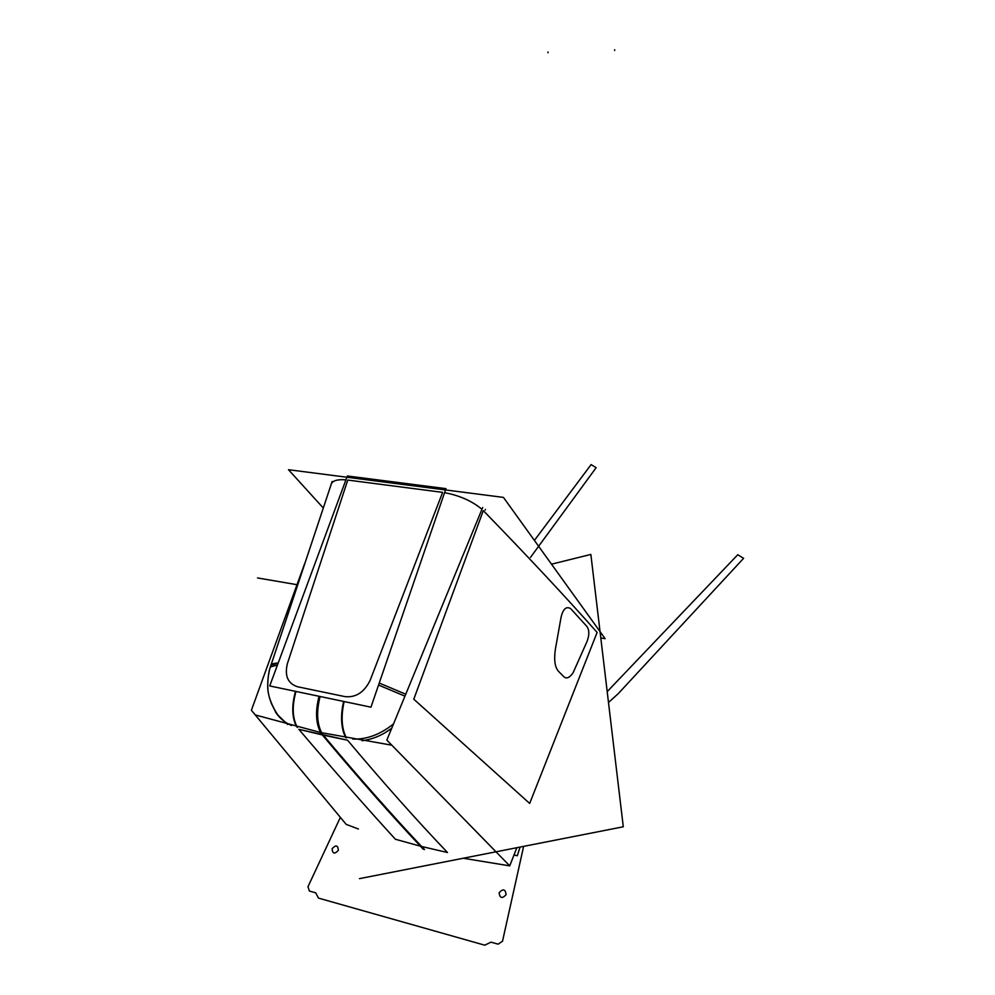 <?xml version="1.0" encoding="UTF-8"?>
<svg xmlns="http://www.w3.org/2000/svg" width="995" height="995" viewBox="0 0 995 995"><rect width="100%" height="100%" fill="white"/><g stroke="black" fill="none" stroke-linecap="round" stroke-linejoin="round"><path stroke-width="1.49" d="M424.504 849.581C393.684 817.019 359.257 778.053 321.236 732.681L255.255 714.932L346.173 824.357L251.387 710.268L304.744 563.406M600.793 637.944L605.134 638.69L503.445 497.4L288.488 469.715L323.251 507.972M347.765 480.063L442.626 492.363L370.115 680.393C364.195 692.333 355.812 697.744 345.004 696.624L297.58 686.761C287.928 683.64 284.508 675.991 287.331 663.814L347.765 480.063L442.626 492.363L370.115 680.393C364.195 692.333 355.812 697.744 345.004 696.624L297.58 686.761C287.928 683.64 284.508 675.991 287.331 663.814L347.765 480.063L442.626 492.363L370.115 680.393C364.195 692.333 355.812 697.744 345.004 696.624L297.58 686.761C287.928 683.64 284.508 675.991 287.331 663.814L347.765 480.063L442.626 492.363L370.115 680.393C364.195 692.333 355.812 697.744 345.004 696.624L297.58 686.761C287.928 683.64 284.508 675.991 287.331 663.814L347.765 480.063L442.626 492.363L370.115 680.393C364.195 692.333 355.812 697.744 345.004 696.624L297.58 686.761C287.928 683.64 284.508 675.991 287.331 663.814L347.765 480.063M444.578 492.649C459.715 495.547 472.165 501.094 481.953 509.316C472.165 501.094 459.715 495.547 444.578 492.649C459.715 495.547 472.165 501.094 481.953 509.316C472.165 501.094 459.715 495.547 444.578 492.649C459.715 495.547 472.165 501.094 481.953 509.316M483.309 510.622C527.586 556.155 565.521 596.751 597.112 632.422L529.676 803.438L413.796 699.186L483.309 510.622C527.586 556.155 565.521 596.751 597.112 632.422L529.676 803.438L413.796 699.186L483.309 510.622C527.586 556.155 565.521 596.751 597.112 632.422L529.676 803.438L413.796 699.186L483.309 510.622C527.586 556.155 565.521 596.751 597.112 632.422L529.676 803.438L413.796 699.186L483.309 510.622C527.586 556.155 565.521 596.751 597.112 632.422L529.676 803.438L413.796 699.186L483.309 510.622M330.937 485.087C331.683 480.908 336.683 479.167 345.924 479.851C338.288 479.229 333.499 480.374 331.546 483.284L330.937 485.087C331.683 480.908 336.683 479.167 345.924 479.851C336.683 479.167 331.683 480.908 330.937 485.087C331.683 480.908 336.683 479.167 345.924 479.851M269.72 685.941L370.961 707.171L445.959 488.644L347.354 475.983L269.72 685.941M321.683 732.78C316.895 723.452 316.36 711.35 320.104 696.5M296.672 726.835C291.908 717.718 291.51 705.89 295.49 691.338M297.144 726.959C292.343 717.843 291.958 706.002 295.963 691.438C291.958 706.002 292.343 717.843 297.144 726.959C292.343 717.843 291.958 706.002 295.963 691.438C292.406 704 292.294 714.82 295.639 723.887M298.848 729.335L347.566 740.218C383.597 783.053 416.905 820.489 447.489 852.516L421.034 846.359C391.557 815.067 358.822 777.953 322.803 735.044L298.848 729.335C334.817 771.573 367.006 808.214 395.413 839.258C367.006 808.214 334.817 771.573 298.848 729.335L347.566 740.218C383.597 783.053 416.905 820.489 447.489 852.516L421.034 846.359C391.557 815.067 358.822 777.953 322.803 735.044L298.848 729.335C334.817 771.573 367.006 808.214 395.413 839.258L421.034 846.359C391.557 815.067 358.822 777.953 322.803 735.044L347.566 740.218C383.597 783.053 416.905 820.489 447.489 852.516L421.034 846.359C391.557 815.067 358.822 777.953 322.803 735.044L347.566 740.218C383.597 783.053 416.905 820.489 447.489 852.516L421.034 846.359C391.557 815.067 358.822 777.953 322.803 735.044L298.848 729.335C334.817 771.573 367.006 808.214 395.413 839.258C367.006 808.214 334.817 771.573 298.848 729.335M319.619 729.509C316.223 720.243 316.211 709.199 319.569 696.388C315.788 711.263 316.31 723.353 321.136 732.656C316.31 723.353 315.788 711.263 319.569 696.388C315.788 711.263 316.31 723.353 321.136 732.656C316.895 724.77 315.975 714.311 318.375 701.276M319.034 696.276C315.278 711.114 315.801 723.203 320.601 732.531M344.121 701.537C340.85 716.487 341.608 728.601 346.372 737.867M343.822 733.228C340.899 724.111 340.837 713.514 343.623 701.438C340.315 716.4 341.061 728.514 345.874 737.768C341.061 728.514 340.315 716.4 343.623 701.438C340.315 716.4 341.061 728.514 345.874 737.768C341.621 729.87 340.551 719.335 342.628 706.176M362.031 740.703C372.565 739.397 382.478 735.23 391.769 728.178C382.478 735.23 372.565 739.397 362.031 740.703L366.633 739.957M352.69 739.049C366.62 739.621 380.252 734.559 393.56 723.862M359.469 878.647L623.293 826.783L590.856 554.439L551.504 564.177M520.074 847.081L517.288 855.775L514.005 854.954M271.225 703.166L276.1 712.992C280.254 718.776 285.416 722.955 291.56 725.517M287.642 724.472L277.543 714.708L287.642 724.472M271.038 664.934L271.399 663.864M297.468 727.457C293.202 720.231 292.157 710.418 294.333 698.017M270.603 666.252C270.665 664.262 273.19 663.205 278.165 663.093L270.951 665.133L276.996 663.13M269.968 668.304L270.379 666.948L277.456 665.008M346.173 824.357L358.424 829.009M516.853 847.703L509.726 865.861L391.831 745.205L320.253 732.457C358.212 777.804 392.577 816.746 423.323 849.282M482.687 507.512L386.844 740.106L509.726 865.861L463.21 858.25M600.769 634.039L600.433 634.897M555.397 649.126C553.817 659.971 554.899 667.409 558.618 671.438L563.829 676.712C566.565 679.15 569.675 677.782 573.145 672.645L587.112 641.302C589.45 634.885 589.376 629.947 586.926 626.477L570.695 608.666C566.329 606.03 563.133 608.865 561.08 617.174L555.397 649.126C553.817 659.971 554.899 667.409 558.618 671.438L563.829 676.712C566.565 679.15 569.675 677.782 573.145 672.645L587.112 641.302C589.45 634.885 589.376 629.947 586.926 626.477L570.695 608.666C566.329 606.03 563.133 608.865 561.08 617.174L555.397 649.126C553.817 659.971 554.899 667.409 558.618 671.438L563.829 676.712C566.565 679.15 569.675 677.782 573.145 672.645L587.112 641.302C589.45 634.885 589.376 629.947 586.926 626.477L570.695 608.666C566.329 606.03 563.133 608.865 561.08 617.174L555.397 649.126C553.817 659.971 554.899 667.409 558.618 671.438L563.829 676.712C566.565 679.15 569.675 677.782 573.145 672.645L587.112 641.302C589.45 634.885 589.376 629.947 586.926 626.477L570.695 608.666C566.329 606.03 563.133 608.865 561.08 617.174L555.397 649.126C553.817 659.971 554.899 667.409 558.618 671.438L563.829 676.712C566.565 679.15 569.675 677.782 573.145 672.645L587.112 641.302C589.45 634.885 589.376 629.947 586.926 626.477L570.695 608.666C566.329 606.03 563.133 608.865 561.08 617.174L555.397 649.126M378.548 685.045L404.977 696.177M485.174 510.074L485.423 509.403M375.625 737.307L376.496 736.972M385.351 732.556L391.769 728.191M405.786 694.236L379.244 683.043M523.631 846.372L502.512 941.233L498.134 944.168L490.97 942.153L484.764 945.188L318.45 898.099L315.713 892.826L309.408 891.047L307.965 886.744L340.365 817.355L307.965 886.744L309.408 891.047L315.713 892.826L318.45 898.099L484.764 945.188L490.97 942.153L498.134 944.168L502.512 941.233L523.631 846.372M332.119 848.685C332.492 853.834 334.569 854.382 338.35 850.339C337.964 845.19 335.887 844.643 332.119 848.685C332.492 853.834 334.569 854.382 338.35 850.339C337.964 845.19 335.887 844.643 332.119 848.685M499.117 892.751C499.863 898.298 502.201 898.92 506.132 894.604C505.373 889.057 503.035 888.448 499.117 892.751C499.863 898.298 502.201 898.92 506.132 894.604C505.373 889.057 503.035 888.448 499.117 892.751M596.142 467.687L530.522 557.349L596.142 467.687L591.105 464.59L596.142 467.687M607.199 691.625L737.768 554.725L743.613 558.319L618.218 693.677L608.492 702.495L618.218 693.677L743.613 558.319L737.768 554.725L607.199 691.625M534.402 540.422L591.105 464.59L534.402 540.422M296.995 584.687L257.506 577.946L296.995 584.687M395.413 839.258L421.034 846.359L395.413 839.258M322.803 735.044L347.566 740.218C383.597 783.053 416.905 820.489 447.489 852.516L421.034 846.359M614.636 50.496L614.699 49.75M548.108 52.001L547.909 52.723M279.446 717.121C271.734 706.724 267.842 696.4 267.767 686.164C267.394 676.6 270.292 666.737 270.379 666.948L332.143 481.468M331.546 483.271L271.461 663.789M277.543 714.708C270.702 703.701 267.444 693.963 267.742 685.505C267.891 677.346 268.774 671.152 270.379 666.948"/></g></svg>
